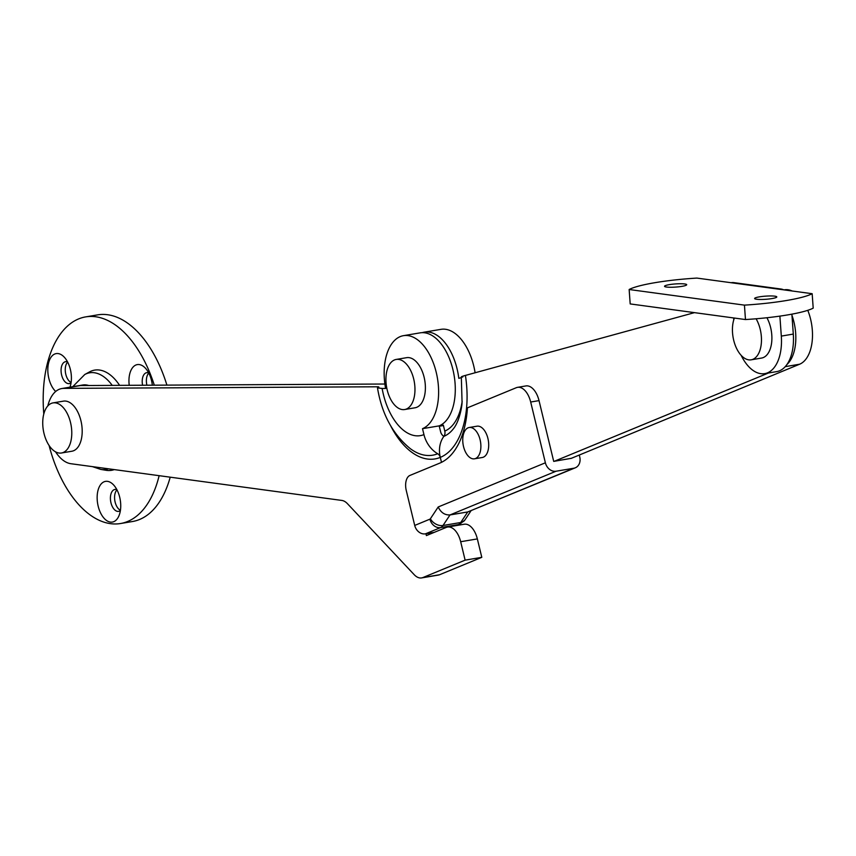 <?xml version="1.0" encoding="UTF-8"?>
<svg xmlns="http://www.w3.org/2000/svg" width="856" height="856" viewBox="0 0 856 856"><rect width="100%" height="100%" fill="white"/><g stroke="black" fill="none" stroke-linecap="round" stroke-linejoin="round"><path stroke-width="1.28" d="M786.985 364.431A38.103 21.143 -99.6 0 0 794.914 348.06A38.103 21.143 -99.6 0 0 791.961 315.372A38.103 21.143 -99.6 0 1 793.929 321.995A38.103 21.143 -99.6 0 1 786.985 364.431M455.777 525.648L458.335 524.6L440.626 527.585L425.421 533.844L434.26 532.357M425.421 533.844A10.165 8.389 -112.4 0 1 414.711 525.434L429.915 519.164A2.536 1.412 -99.6 0 0 430.397 518.747L438.208 506.977L545.379 462.796L530.688 402.02A19.057 10.572 -99.6 0 0 517.58 387.34A19.057 10.572 -99.6 0 0 516.296 387.704L467.43 407.841A82.561 45.807 80.4 0 1 439.759 463.128L409.928 475.433A12.701 7.051 -99.6 0 0 406.258 490.435L414.711 525.434M545.379 462.796A10.165 8.389 67.6 0 0 556.079 471.217L573.798 468.232A10.165 8.389 67.6 0 0 575.296 467.804A10.165 8.389 67.6 0 0 579.758 456.997L579.287 455.039M517.58 387.34L525.916 385.928A19.057 10.572 80.4 0 1 539.023 400.619L553.714 461.395L571.391 458.292M556.079 471.217L450.01 514.938L467.729 511.952L573.798 468.232M575.296 467.804L467.729 511.952L460.731 522.502A10.165 7.276 33.6 0 0 464.904 519.977L471.003 510.786M456.558 525.52L459.833 524.172A10.165 8.389 67.6 0 1 458.335 524.6A12.701 7.051 -99.6 0 0 460.731 522.502L443.012 525.488L450.01 514.938C444.767 515.194 440.829 512.541 438.208 506.977M474.459 458.816L482.27 457.5A15.879 8.806 -99.6 0 0 484.571 456.483A15.879 8.806 -99.6 0 0 487.856 438.197A15.879 8.806 -99.6 0 0 476.985 426.192L469.174 427.508A15.879 8.806 -99.6 0 0 466.873 428.524A15.879 8.806 -99.6 0 0 463.588 446.8A15.879 8.806 -99.6 0 0 474.459 458.816A15.879 8.806 -99.6 0 0 476.76 457.8A15.879 8.806 -99.6 0 0 480.045 439.524A15.879 8.806 -99.6 0 0 469.174 427.508M756.586 299.247A11.117 1.573 -4.1 0 0 769.062 298.979A11.117 1.573 -4.1 0 0 776.788 296.914A11.117 1.573 -4.1 0 0 774.819 296.176A11.117 1.573 -4.1 0 0 762.343 296.444A11.117 1.573 -4.1 0 0 754.618 298.509A11.117 1.573 -4.1 0 0 756.586 299.247M684.736 283.967A11.117 1.573 175.9 0 1 686.705 284.706A11.117 1.573 175.9 0 1 678.968 286.771A11.117 1.573 175.9 0 1 666.503 287.038A11.117 1.573 175.9 0 1 664.534 286.3A11.117 1.573 175.9 0 1 672.26 284.235A11.117 1.573 175.9 0 1 684.736 283.967M731.099 282.715L812.162 293.704L813.2 308.128A66.682 9.437 175.9 0 1 745.469 319.555L630.187 303.923L629.149 289.51A66.682 9.437 175.9 0 1 696.88 278.082L731.099 282.715A14.606 11.973 -82.3 0 1 734.095 282.662L780.94 289.018A14.606 11.973 -82.3 0 1 783.818 289.863M812.162 293.704A66.682 9.437 175.9 0 1 744.442 305.132L629.149 289.51M745.469 319.555L744.442 305.132M777.943 289.071A14.606 11.973 -82.3 0 1 780.94 289.018M791.875 314.152L793.298 334.075A41.281 22.898 80.4 0 1 776.745 371.6L764.761 373.623A41.281 22.898 80.4 0 1 741.157 355.358M733.763 319.866L733.624 317.94M779.88 316.121L781.314 336.098A41.281 22.898 80.4 0 1 764.761 373.623M382.129 388.464L385.585 388.453A47.626 26.429 80.4 0 1 384.365 378.973A47.626 26.429 80.4 0 1 403.465 335.67A47.626 26.429 80.4 0 1 438.411 386.302A47.626 26.429 80.4 0 1 422.511 428.674L423.945 434.602A53.757 29.821 80.4 0 1 382.129 388.464L377.485 387.886L378.887 387.051L378.277 386.784L378.887 387.051M461.32 376.918L462.069 402.491C461.962 406.482 459.8 419.151 454.718 426.994A58.829 32.646 80.4 0 1 443.89 436.346A6.356 5.243 -112.4 0 1 440.615 431.788L439.182 425.871A47.626 26.429 -99.6 0 0 455.082 383.488A47.626 26.429 -99.6 0 0 420.135 332.856L403.465 335.67M377.485 387.886C381.84 414.122 392.808 434.399 410.409 448.737A75.093 41.666 -99.6 0 0 437.684 453.744A26.675 22.01 -112.4 0 1 423.945 434.602M437.684 453.744A5.083 4.194 -112.4 0 1 440.294 457.393L441.493 462.347L440.294 457.393A25.402 20.972 67.6 0 1 443.89 436.346A6.356 5.243 67.6 0 0 444.788 431.082L443.355 425.165A47.626 26.429 80.4 0 1 440.145 426.085A47.626 26.429 80.4 0 1 439.267 426.202M378.352 387.254A79.159 43.913 -99.6 0 1 378.277 386.784L63.761 388.367A38.103 21.143 -99.6 0 0 61.857 388.528A38.103 21.143 -99.6 0 0 47.818 405.926M384.879 384.023L80.432 385.553A38.103 21.143 -99.6 0 0 78.527 385.714L82.7 385.007A38.103 21.143 -99.6 0 1 88.724 385.51M422.511 428.674L439.182 425.871M55.565 451.84A38.103 21.143 -99.6 0 0 70.888 463.717L341.865 500.439A19.057 10.572 80.4 0 1 347.45 503.692L414.208 574.686A19.057 10.572 -99.6 0 0 421.612 577.918A19.057 10.572 -99.6 0 0 422.896 577.554L465.118 560.145L460.678 541.72A19.057 10.572 -99.6 0 0 447.56 527.039A19.057 10.572 -99.6 0 0 446.276 527.403L426.395 535.599L425.946 533.759M421.612 577.918L438.283 575.104A19.057 10.572 -99.6 0 0 439.567 574.74L481.8 557.331L477.348 538.916A19.057 10.572 -99.6 0 0 464.23 524.225L447.56 527.039M465.118 560.145L481.8 557.331M61.482 452.995L71.893 451.23A25.402 14.092 -99.6 0 0 82.123 433.66A25.402 14.092 -99.6 0 0 74.568 406.889A25.402 14.092 -99.6 0 0 63.451 401.143L53.029 402.898A25.402 14.092 -99.6 0 0 42.8 420.467A25.402 14.092 -99.6 0 0 50.354 447.239A25.402 14.092 -99.6 0 0 61.482 452.995A25.402 14.092 -99.6 0 0 71.711 435.415A25.402 14.092 -99.6 0 0 64.147 408.644A25.402 14.092 -99.6 0 0 53.029 402.898M404.674 409.532L415.096 407.766A25.402 14.092 -99.6 0 0 425.143 392.23A25.402 14.092 -99.6 0 0 419.847 366.475A25.402 14.092 -99.6 0 0 406.643 357.669L396.221 359.434A25.402 14.092 -99.6 0 0 386.174 374.971A25.402 14.092 -99.6 0 0 391.46 400.726A25.402 14.092 -99.6 0 0 404.674 409.532A25.402 14.092 -99.6 0 0 414.721 393.985A25.402 14.092 -99.6 0 0 409.435 368.23A25.402 14.092 -99.6 0 0 396.221 359.434M67.549 361.895A11.117 6.163 -99.6 0 0 65.57 361.681A11.117 6.163 -99.6 0 0 61.076 369.867A11.117 6.163 -99.6 0 0 64.949 381.712A11.117 6.163 -99.6 0 0 69.272 383.595A11.117 6.163 -99.6 0 0 71.069 382.739M67.656 362.099A11.117 6.163 -99.6 0 0 69.122 381.006A11.117 6.163 -99.6 0 0 71.102 382.514M69.967 387.158A20.64 11.449 -99.6 0 0 64.585 357.519A20.64 11.449 -99.6 0 0 64.2 357.102A20.64 11.449 -99.6 0 0 48.739 362.388A20.64 11.449 -99.6 0 0 55.019 390.807A20.64 11.449 -99.6 0 0 55.683 391.481M148.687 372.895A11.117 6.163 -99.6 0 0 146.718 372.67A11.117 6.163 -99.6 0 0 144.728 373.698A11.117 6.163 -99.6 0 0 142.588 385.243M148.794 373.098A11.117 6.163 -99.6 0 0 146.9 385.221M152.336 385.189A20.64 11.449 -99.6 0 0 145.723 368.519A20.64 11.449 -99.6 0 0 133.632 366.507A20.64 11.449 -99.6 0 0 129.224 385.307M116.887 489.675A11.117 6.163 -99.6 0 0 114.907 489.45A11.117 6.163 -99.6 0 0 110.456 499.551A11.117 6.163 -99.6 0 0 118.609 511.364A11.117 6.163 -99.6 0 0 120.396 510.508M116.994 489.867A11.117 6.163 -99.6 0 0 114.618 498.855A11.117 6.163 -99.6 0 0 120.428 510.283M120.653 503.317A20.64 11.449 -99.6 0 0 113.912 485.288A20.64 11.449 -99.6 0 0 101.992 483.126A20.64 11.449 -99.6 0 0 97.231 500.139A20.64 11.449 -99.6 0 0 106.476 520.448A20.64 11.449 -99.6 0 0 119.027 515.622A20.64 11.449 -99.6 0 0 120.653 503.317M49.092 445.505A104.785 58.144 -99.6 0 0 120.525 523.53L132.509 521.518A104.785 58.144 -99.6 0 0 170.205 477.177M154.305 385.179A104.785 58.144 -99.6 0 0 85.675 316.891A104.785 58.144 -99.6 0 0 43.645 412.153A104.785 58.144 -99.6 0 0 43.784 414.036M120.525 523.53A104.785 58.144 -99.6 0 0 159.13 475.679M108.37 468.799A48.995 27.189 -99.6 0 1 100.794 469.42L106.219 470.308A50.804 28.184 -99.6 0 0 114.255 469.602M119.594 385.35A50.804 28.184 -99.6 0 0 89.613 371.868L84.787 374.489L72.76 386.687M166.899 385.114A104.785 58.144 -99.6 0 0 97.648 314.869L85.675 316.891M475.101 372.767A47.626 26.429 -99.6 0 0 473.764 366.058A47.626 26.429 -99.6 0 0 440.979 329.346L424.309 332.149A47.626 26.429 80.4 0 1 457.083 368.872A47.626 26.429 80.4 0 1 458.816 378.331L461.416 377.614M422.243 332.652A47.626 26.429 80.4 0 1 424.309 332.149M570.899 458.495L799.611 364.217A38.103 21.143 -99.6 0 0 810.6 319.192A38.103 21.143 -99.6 0 0 807.775 310.321M792.153 290.997A38.103 21.143 -99.6 0 0 784.374 289.81L783.968 289.884M694.462 312.643L465.418 375.42C461.074 376.629 460.196 377.164 462.786 377.025M554.228 461.309L768.474 373.002M734.384 318.047A25.402 14.092 -99.6 0 0 732.436 330.641A25.402 14.092 -99.6 0 0 751.183 359.82L761.594 358.054A25.402 14.092 -99.6 0 0 771.887 337.136A25.402 14.092 -99.6 0 0 766.912 317.736M751.183 359.82A25.402 14.092 -99.6 0 0 761.466 338.89A25.402 14.092 -99.6 0 0 756.094 318.774M539.023 400.619L530.688 402.02M430.397 518.747A10.165 7.276 -146.4 0 0 443.012 525.488A12.701 7.051 80.4 0 1 440.626 527.585A10.165 8.389 -112.4 0 1 429.915 519.164M793.298 334.075L781.314 336.098M390.743 425.956A79.159 43.913 -99.6 0 0 440.294 457.393A79.159 43.913 80.4 0 0 465.418 375.42M63.761 388.367L80.432 385.553M422.896 577.554L439.567 574.74M460.678 541.72L477.348 538.916M112.232 385.393A48.995 27.189 -99.6 0 0 84.787 374.489M444.788 431.082A53.757 29.821 -99.6 0 0 462.176 401.25M785.23 366.646L799.611 364.217M459.833 524.172L464.904 519.977M61.857 388.528L78.527 385.714M100.794 469.42L92.469 466.648M443.44 425.528L440.145 426.085"/></g></svg>
